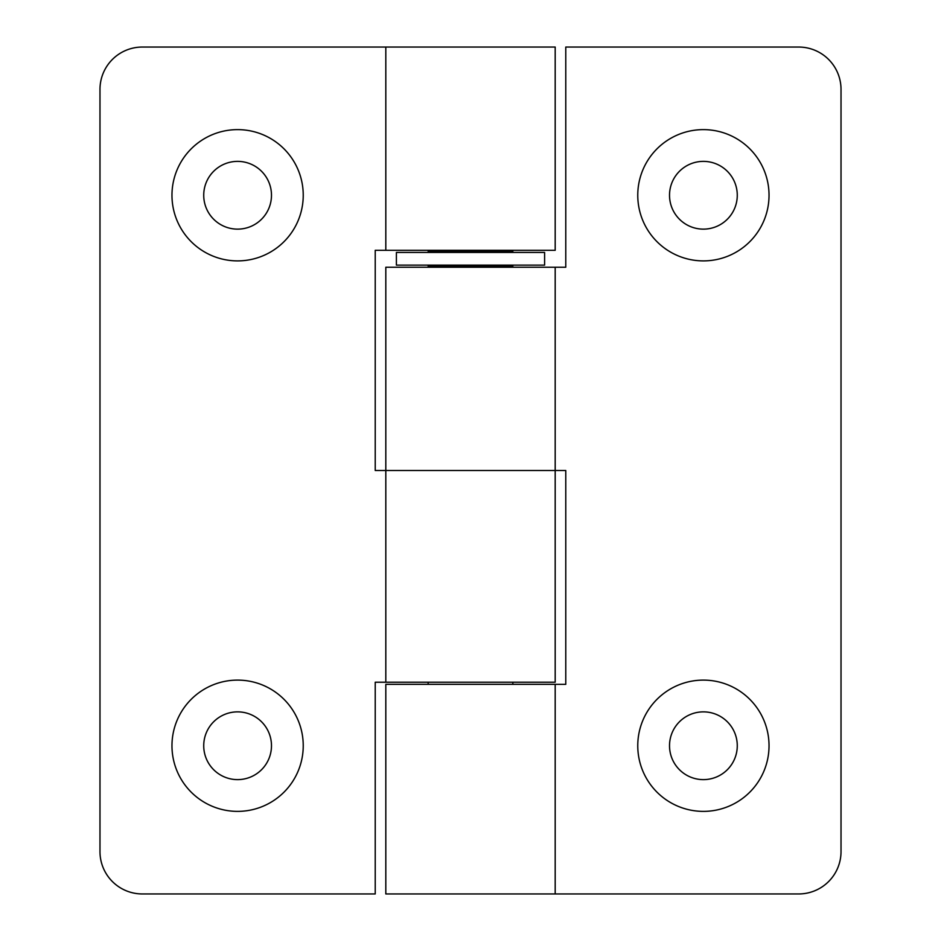 <?xml version="1.0" encoding="UTF-8"?>
<svg xmlns="http://www.w3.org/2000/svg" width="941" height="941" viewBox="0 0 941 941"><rect width="100%" height="100%" fill="white"/><g stroke="black" fill="none" stroke-linecap="round" stroke-linejoin="round"><path stroke-width="1.41" d="M669.522 195.257A33.876 33.876 0 0 0 703.398 229.134A33.876 33.876 0 0 0 737.274 195.257A33.876 33.876 0 0 0 703.398 161.381A33.876 33.876 0 0 0 669.522 195.257M637.763 195.257A65.635 65.635 0 0 0 703.398 260.892A65.635 65.635 0 0 0 769.032 195.257A65.635 65.635 0 0 0 703.398 129.623A65.635 65.635 0 0 0 637.763 195.257M669.522 745.743A33.876 33.876 0 0 0 703.398 779.618A33.876 33.876 0 0 0 737.274 745.743A33.876 33.876 0 0 0 703.398 711.867A33.876 33.876 0 0 0 669.522 745.743M637.763 745.743A65.635 65.635 0 0 0 703.398 811.377A65.635 65.635 0 0 0 769.032 745.743A65.635 65.635 0 0 0 703.398 680.108A65.635 65.635 0 0 0 637.763 745.743M555.19 684.342L385.81 684.342L385.81 893.95L798.674 893.95A42.345 42.345 0 0 0 841.019 851.605L841.019 89.395A42.345 42.345 0 0 0 798.674 47.05L565.776 47.05L565.776 267.244L385.81 267.244L385.81 470.5L565.776 470.5L565.776 684.342L555.19 684.342L555.19 893.95M203.726 195.257A33.876 33.876 0 0 0 237.602 229.134A33.876 33.876 0 0 0 271.478 195.257A33.876 33.876 0 0 0 237.602 161.381A33.876 33.876 0 0 0 203.726 195.257M171.968 195.257A65.635 65.635 0 0 0 237.602 260.892A65.635 65.635 0 0 0 303.237 195.257A65.635 65.635 0 0 0 237.602 129.623A65.635 65.635 0 0 0 171.968 195.257M203.726 745.743A33.876 33.876 0 0 0 237.602 779.618A33.876 33.876 0 0 0 271.478 745.743A33.876 33.876 0 0 0 237.602 711.867A33.876 33.876 0 0 0 203.726 745.743M171.968 745.743A65.635 65.635 0 0 0 237.602 811.377A65.635 65.635 0 0 0 303.237 745.743A65.635 65.635 0 0 0 237.602 680.108A65.635 65.635 0 0 0 171.968 745.743M385.81 682.225L375.224 682.225L375.224 893.95L142.326 893.95A42.345 42.345 0 0 1 99.981 851.605L99.981 89.395A42.345 42.345 0 0 1 142.326 47.05L555.19 47.05L555.19 250.306L375.224 250.306L375.224 470.5L385.81 470.5L385.81 682.225L555.19 682.225L555.19 470.5L385.81 470.5M544.604 265.127L396.396 265.127L396.396 252.423L544.604 252.423L544.604 265.127M428.155 267.244L428.155 266.185L512.845 266.185L512.845 267.244M428.155 250.306L428.155 251.365L512.845 251.365L512.845 250.306M555.19 267.244L555.19 470.5M385.81 47.05L385.81 250.306M512.845 682.225L512.845 684.342M502.259 266.185L502.259 265.127M502.259 252.423L502.259 251.365M438.741 266.185L438.741 265.127M438.741 252.423L438.741 251.365M428.155 682.225L428.155 684.342"/></g></svg>
